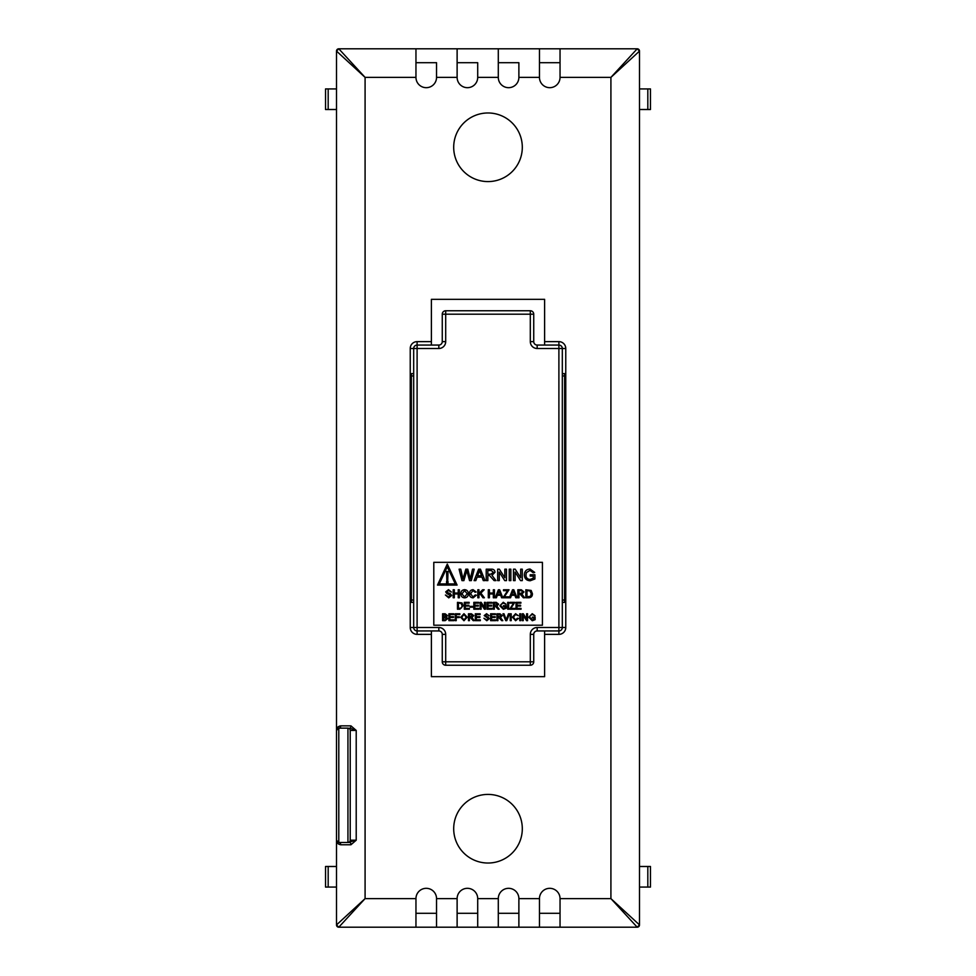 <?xml version="1.0" encoding="UTF-8"?>
<svg xmlns="http://www.w3.org/2000/svg" width="976" height="976" viewBox="0 0 976 976"><rect width="100%" height="100%" fill="white"/><g stroke="black" fill="none" stroke-linecap="round" stroke-linejoin="round"><path stroke-width="1.46" d="M336.5 751.581L336.5 730.426C336.5 727.889 337.903 726.364 340.734 725.851A2.281 1.952 -90 0 1 338.794 728.133L347.944 728.133A2.281 2.281 0 0 1 350.225 730.426L350.225 840.202L356.216 840.202L350.933 844.765A2.281 1.135 90 0 0 349.798 842.483L338.794 842.483A2.281 2.281 0 0 1 336.5 840.202L336.5 730.426A2.281 2.281 0 0 1 338.794 728.133L338.794 842.483L336.5 840.202L336.5 730.426L338.794 728.133M453.694 828.722A34.306 34.306 0 0 0 488 863.028A34.306 34.306 0 0 0 522.306 828.722A34.306 34.306 0 0 0 488 794.415A34.306 34.306 0 0 0 453.694 828.722M453.694 147.278A34.306 34.306 0 0 0 488 181.585A34.306 34.306 0 0 0 522.306 147.278A34.306 34.306 0 0 0 488 112.972A34.306 34.306 0 0 0 453.694 147.278M498.297 913.304L498.297 927.2L477.703 927.2L477.703 898.615A10.297 10.297 0 0 0 467.419 888.319A10.297 10.297 0 0 0 457.122 898.615L457.122 927.2L436.54 927.2L436.54 898.615A10.297 10.297 0 0 0 426.256 888.319A10.297 10.297 0 0 0 415.959 898.615L415.959 927.2L338.794 927.2L365.085 898.615L415.959 898.615M336.5 924.919L336.5 51.081L365.085 77.385L365.085 898.615L336.5 924.919L338.794 927.2A2.281 2.281 -135 0 1 336.5 924.906M639.5 924.906A2.281 2.281 135 0 1 637.206 927.2L610.915 898.615L639.5 924.906L639.5 51.094L610.915 77.385L637.206 48.8L639.5 51.081L639.5 924.919L637.206 927.2L560.041 927.2L560.041 913.304M539.46 913.304L539.46 927.2L518.878 927.2L518.878 913.304M518.878 48.8L539.46 48.8L539.46 77.385A10.297 10.297 0 0 0 549.744 87.681A10.297 10.297 0 0 0 560.041 77.385L560.041 48.8L498.297 48.8L498.297 77.385A10.297 10.297 0 0 0 508.581 87.681A10.297 10.297 0 0 0 518.878 77.385L518.878 62.696M539.46 48.8L539.46 62.696M477.703 48.8L498.297 48.8L457.122 48.8L457.122 77.385A10.297 10.297 0 0 0 467.419 87.681A10.297 10.297 0 0 0 477.703 77.385L477.703 62.696M498.297 48.8L498.297 62.696M457.122 62.696L457.122 48.8L415.959 48.8L415.959 77.385A10.297 10.297 0 0 0 426.256 87.681A10.297 10.297 0 0 0 436.54 77.385L436.54 62.696M415.959 62.696L415.959 48.8L338.794 48.8L365.085 77.385L415.959 77.385M539.46 927.2L560.041 927.2L560.041 898.615A10.297 10.297 0 0 0 549.744 888.319A10.297 10.297 0 0 0 539.46 898.615L539.46 927.2M498.297 927.2L518.878 927.2L518.878 898.615A10.297 10.297 0 0 0 508.581 888.319A10.297 10.297 0 0 0 498.297 898.615L498.297 927.2M457.122 913.304L457.122 927.2L477.703 927.2L477.703 913.304M415.959 913.304L415.959 927.2L436.54 927.2L436.54 913.304M410.237 348.493A6.856 6.856 0 0 1 417.106 341.637L417.106 345.065L438.834 345.065A3.428 3.428 0 0 0 442.262 341.637L442.262 314.187L445.69 314.187L445.69 341.637A6.856 6.856 0 0 1 438.834 348.493L417.106 348.493L417.106 627.507L438.834 627.507L438.834 630.935L417.106 630.935A3.428 3.428 0 0 1 413.678 627.507L413.678 348.493L417.106 348.493L417.106 345.065A3.428 3.428 0 0 0 413.678 348.493L410.237 348.493L410.237 627.507A6.856 6.856 0 0 0 417.106 634.363L417.106 630.935A3.428 3.428 0 0 1 413.678 627.507L417.106 627.507L417.106 630.935M533.738 341.637A3.428 3.428 0 0 0 537.166 345.065A3.428 3.428 0 0 1 533.738 341.637L530.31 341.637L530.31 314.187L445.69 314.187L445.69 310.758A3.428 3.428 0 0 0 442.262 314.187A3.428 3.428 0 0 1 445.69 310.758L530.31 310.758A3.428 3.428 0 0 1 533.738 314.187L533.738 341.637A3.428 3.428 0 0 0 537.166 345.065L558.894 345.065A3.428 3.428 0 0 1 562.322 348.493L562.322 627.507A3.428 3.428 0 0 1 558.894 630.935L537.166 630.935A3.428 3.428 0 0 0 533.738 634.363L533.738 661.813A3.428 3.428 0 0 1 530.31 665.242L445.69 665.242A3.428 3.428 0 0 1 442.262 661.813L442.262 634.363A3.428 3.428 0 0 0 438.834 630.935M544.608 345.065L544.608 299.327L431.392 299.327L431.392 345.065M431.392 630.935L431.392 676.673L544.608 676.673L544.608 630.935M560.041 48.8L637.206 48.8L560.041 48.8L560.041 62.696M350.933 844.765L340.734 844.765C337.916 844.252 336.5 842.727 336.5 840.202L336.5 840.202M350.225 730.426L356.216 730.426L349.798 728.133A2.281 1.135 90 0 0 350.933 725.851L356.216 730.426L356.216 840.202L347.944 842.483A2.281 2.281 0 0 0 350.225 840.202A2.281 2.281 0 0 1 347.944 842.483L347.944 728.133M416.191 913.304L436.309 913.304M457.354 913.304L477.471 913.304M498.529 913.304L518.646 913.304M539.691 913.304L559.809 913.304M559.809 62.696L539.691 62.696M518.646 62.696L498.529 62.696M477.471 62.696L457.354 62.696M436.309 62.696L416.191 62.696M328.18 887.074L328.18 866.493L325.533 866.493L325.533 887.074L336.5 887.074M328.18 866.493L336.5 866.493M328.18 109.507L328.18 88.926L325.533 88.926L325.533 109.507L336.5 109.507M328.18 88.926L336.5 88.926M647.82 88.926L650.467 88.926L650.467 109.507L647.82 109.507L647.82 88.926L639.5 88.926M647.82 109.507L639.5 109.507M647.82 866.493L650.467 866.493L650.467 887.074L647.82 887.074L647.82 866.493L639.5 866.493M647.82 887.074L639.5 887.074M340.734 844.765A2.281 1.952 90 0 0 338.794 842.483M433.795 562.322L433.795 625.213L542.424 625.213L542.424 562.322L433.795 562.322M463.893 580.622L461.977 580.622L459.098 569.191L460.77 569.191L462.99 579.024L465.833 569.191L467.772 569.191L470.322 579.024L472.543 569.191L474.202 569.191L471.323 580.622L469.541 580.622L466.796 570.57L463.893 580.622M475.812 580.622L474.104 580.622L478.643 569.191L480.46 569.191L484.999 580.622L483.291 580.622L481.985 577.109L477.118 577.109L475.812 580.622M478.777 572.619L477.606 575.779L481.51 575.779L479.558 570.509L478.777 572.619M487.841 580.622L486.219 580.622L486.219 569.191L491.184 569.191C493.49 569.02 494.771 570.057 495.015 572.265L491.989 575.34L495.954 580.622L494.112 580.622L489.488 575.486L487.841 575.486L487.841 580.622M487.841 574.169L490.904 574.169L493.405 572.302L491.245 570.509L487.841 570.509L487.841 574.169M499.273 580.622L497.662 580.622L497.662 569.191L499.358 569.191L504.836 577.719L504.836 569.191L506.459 569.191L506.459 580.622L504.751 580.622L499.273 572.095L499.273 580.622M510.851 580.622L509.24 580.622L509.24 569.191L510.851 569.191L510.851 580.622M515.108 580.622L513.486 580.622L513.486 569.191L515.194 569.191L520.672 577.719L520.672 569.191L522.282 569.191L522.282 580.622L520.586 580.622L515.108 572.095L515.108 580.622M533.286 576.084L530.2 576.084L530.2 574.754L534.897 574.754L534.897 578.988L530.175 580.769C526.503 580.561 524.551 578.622 524.344 574.962C524.49 571.253 526.393 569.276 530.041 569.045L534.702 572.412L533.238 572.778L530.017 570.362L526.381 572.619L525.954 574.901C525.942 577.682 527.308 579.207 530.029 579.451L533.286 578.243L533.286 576.084M445.166 620.651L442.592 620.651L442.592 613.782L445.166 613.782L447.435 615.563L446.398 617.039L447.691 618.674L445.166 620.651M443.568 616.686L445.8 616.6L446.459 615.649L443.568 614.575L443.568 616.686M443.568 619.858L445.776 619.821L446.727 618.662L443.568 617.479L443.568 619.858M453.938 620.651L448.923 620.651L448.923 613.782L453.767 613.782L453.767 614.575L449.899 614.575L449.899 616.686L453.498 616.686L453.498 617.479L449.899 617.479L449.899 619.858L453.938 619.858L453.938 620.651M456.231 620.651L455.255 620.651L455.255 613.782L459.83 613.782L459.83 614.575L456.231 614.575L456.231 616.771L459.306 616.771L459.306 617.564L456.231 617.564L456.231 620.651M463.966 620.736L460.709 617.308L463.978 613.697L467.223 617.222L463.966 620.736M461.685 617.32L463.966 619.943L466.26 617.222L463.978 614.49L461.685 617.32M469.419 620.651L468.456 620.651L468.456 613.782L471.432 613.782L473.738 615.636L471.908 617.479L474.299 620.651L473.189 620.651L470.408 617.564L469.419 617.564L469.419 620.651M469.419 616.771L472.762 615.661L471.469 614.575L469.419 614.575L469.419 616.771M480.326 620.651L475.312 620.651L475.312 613.782L480.155 613.782L480.155 614.575L476.288 614.575L476.288 616.686L479.887 616.686L479.887 617.479L476.288 617.479L476.288 619.858L480.326 619.858L480.326 620.651M486.804 620.736L483.937 618.272L486.768 619.943L488.329 618.747L484.206 615.575L486.585 613.697L489.122 615.722L486.621 614.49L485.414 616.112L488.11 617.039L489.305 618.699L486.804 620.736M495.637 620.651L490.623 620.651L490.623 613.782L495.454 613.782L495.454 614.575L491.587 614.575L491.587 616.686L495.198 616.686L495.198 617.479L491.587 617.479L491.587 619.858L495.637 619.858L495.637 620.651M497.919 620.651L496.955 620.651L496.955 613.782L499.932 613.782L502.237 615.636L500.407 617.479L502.799 620.651L501.688 620.651L498.919 617.564L497.919 617.564L497.919 620.651M497.919 616.771L501.261 615.661L499.968 614.575L497.919 614.575L497.919 616.771M506.764 620.651L505.714 620.651L502.945 613.782L503.994 613.782L506.239 619.809L508.472 613.782L509.521 613.782L506.764 620.651M511.204 620.651L510.241 620.651L510.241 613.782L511.204 613.782L511.204 620.651M515.523 619.943L517.451 618.223L518.415 618.455L515.621 620.736L512.437 617.161L515.596 613.697L518.244 615.685L515.548 614.49L513.4 617.161L515.523 619.943M520.708 620.651L519.732 620.651L519.732 613.782L520.708 613.782L520.708 620.651M523.258 620.651L522.282 620.651L522.282 613.782L523.307 613.782L526.601 618.906L526.601 613.782L527.565 613.782L527.565 620.651L526.54 620.651L523.258 615.527L523.258 620.651M534.165 617.918L532.31 617.918L532.31 617.125L535.129 617.125L535.129 619.662L532.298 620.736L528.797 617.247L532.213 613.697L535.019 615.722L532.201 614.49L530.017 615.844L529.761 617.21L532.213 619.943L534.165 619.223L534.165 617.918M459.916 609.207L457.463 609.207L457.463 602.351L462.014 602.936L463.088 605.742L459.916 609.207M458.427 608.414L461.465 607.938L462.124 605.73L460.953 603.278L458.427 603.144L458.427 608.414M469.334 609.207L464.32 609.207L464.32 602.351L469.163 602.351L469.163 603.144L465.284 603.144L465.284 605.254L468.895 605.254L468.895 606.047L465.284 606.047L465.284 608.414L469.334 608.414L469.334 609.207M472.677 607.182L470.127 607.182L470.127 606.401L472.677 606.401L472.677 607.182M478.838 609.207L473.824 609.207L473.824 602.351L478.655 602.351L478.655 603.144L474.787 603.144L474.787 605.254L478.399 605.254L478.399 606.047L474.787 606.047L474.787 608.414L478.838 608.414L478.838 609.207M481.119 609.207L480.155 609.207L480.155 602.351L481.18 602.351L484.462 607.475L484.462 602.351L485.426 602.351L485.426 609.207L484.413 609.207L481.119 604.095L481.119 609.207M492.026 609.207L487.012 609.207L487.012 602.351L491.855 602.351L491.855 603.144L487.988 603.144L487.988 605.254L491.587 605.254L491.587 606.047L487.988 606.047L487.988 608.414L492.026 608.414L492.026 609.207M494.32 609.207L493.344 609.207L493.344 602.351L496.32 602.351L498.626 604.205L496.808 606.047L499.187 609.207L498.077 609.207L495.308 606.133L494.32 606.133L494.32 609.207M494.32 605.34L497.662 604.217L496.357 603.144L494.32 603.144L494.32 605.34M505.226 606.486L503.372 606.486L503.372 605.693L506.19 605.693L506.19 608.231L503.36 609.292L499.858 605.815L503.274 602.265L506.08 604.278L503.262 603.058L501.078 604.412L500.822 605.779L503.274 608.512L505.226 607.78L505.226 606.486M508.655 609.207L507.691 609.207L507.691 602.351L508.655 602.351L508.655 609.207M514.986 609.207L509.618 609.207L513.596 603.144L510.058 603.144L510.058 602.351L514.816 602.351L510.814 608.414L514.986 608.414L514.986 609.207M521.05 609.207L516.048 609.207L516.048 602.351L520.879 602.351L520.879 603.144L517.012 603.144L517.012 605.254L520.611 605.254L520.611 606.047L517.012 606.047L517.012 608.414L521.05 608.414L521.05 609.207M448.753 597.873L445.398 595.006L448.704 596.958L450.522 595.555L446.886 593.591L445.703 591.859L448.484 589.663L451.449 592.029L448.521 590.59L446.837 591.785L447.118 592.493L450.265 593.567L451.656 595.506L448.753 597.873M454.328 597.776L453.193 597.776L453.193 589.772L454.328 589.772L454.328 593.054L458.22 593.054L458.22 589.772L459.354 589.772L459.354 597.776L458.22 597.776L458.22 593.981L454.328 593.981L454.328 597.776M464.588 597.873C462.197 597.641 460.928 596.312 460.782 593.884C460.831 591.322 462.099 589.919 464.588 589.663C467.04 589.919 468.297 591.285 468.382 593.786C468.297 596.275 467.028 597.641 464.588 597.873M461.916 593.896L464.576 596.958L467.248 593.774L464.6 590.59L461.916 593.896M473.018 596.958L475.263 594.945L476.386 595.214L473.116 597.873C470.664 597.666 469.419 596.275 469.407 593.713C469.456 591.249 470.688 589.907 473.092 589.663L476.178 591.993L475.056 592.237L473.043 590.59L470.542 593.713L473.018 596.958M478.948 597.776L477.825 597.776L477.825 589.772L478.948 589.772L478.948 593.457L482.644 589.772L484.181 589.772L480.839 593.115L484.389 597.776L482.998 597.776L480.131 593.835L478.948 595.006L478.948 597.776M489.415 597.776L488.293 597.776L488.293 589.772L489.415 589.772L489.415 593.054L493.319 593.054L493.319 589.772L494.442 589.772L494.442 597.776L493.319 597.776L493.319 593.981L489.415 593.981L489.415 597.776M496.394 597.776L495.198 597.776L498.382 589.772L499.651 589.772L502.823 597.776L501.627 597.776L500.725 595.311L497.309 595.311L496.394 597.776M498.468 592.176L497.65 594.384L500.383 594.384L499.017 590.7L498.468 592.176M509.228 597.776L502.969 597.776L507.605 590.7L503.482 590.7L503.482 589.772L509.021 589.772L504.348 596.848L509.228 596.848L509.228 597.776M510.558 597.776L509.362 597.776L512.534 589.772L513.815 589.772L516.987 597.776L515.792 597.776L514.877 595.311L511.473 595.311L510.558 597.776M512.632 592.176L511.814 594.384L514.547 594.384L513.181 590.7L512.632 592.176M518.976 597.776L517.841 597.776L517.841 589.772L521.318 589.772L524.002 591.932L521.879 594.079L524.661 597.776L523.368 597.776L520.135 594.189L518.976 594.189L518.976 597.776M518.976 593.262L521.123 593.262L522.868 591.956L521.355 590.7L518.976 590.7L518.976 593.262M528.711 597.776L525.844 597.776L525.844 589.772L531.164 590.456L532.42 593.725C532.432 596.287 531.2 597.641 528.711 597.776M526.979 596.848L530.517 596.287L531.286 593.713L529.919 590.858L526.979 590.7L526.979 596.848M447.289 564.079L437.48 585.075L457.085 585.075L447.289 564.079M447.289 566.775L439.285 583.929L455.292 583.929L447.289 566.775M447.728 580.269L446.849 580.269L446.557 571.472L448.021 571.472L447.728 580.269M448.021 582.916L446.557 582.916L446.557 581.44L448.021 581.44L448.021 582.916M562.322 373.649L564.616 373.649L564.616 602.351L562.322 602.351M564.848 487.671L564.616 521.33M564.616 470.871L564.616 485.645M564.848 521.33L564.616 531.542M564.848 531.542L564.616 535.617M564.848 535.617L564.616 541.741M564.616 435.808L564.616 439.176M564.848 439.176L564.616 440.017M564.848 440.017L564.616 446.349M564.848 446.349L564.616 452.12M564.616 452.169L564.616 469.444M564.848 487.122L564.848 485.645M564.848 579.951C564.848 595.006 564.848 595.006 564.848 579.951C564.848 564.909 564.848 564.909 564.848 579.951L564.616 579.951M564.616 406.809L564.616 384.788M564.848 380.945L564.848 385.093M564.848 470.054L564.848 469.444M564.848 453.267L564.848 450.973M413.678 602.351L411.384 602.351L411.384 373.649L413.678 373.649M411.384 453.437L411.384 461.99M411.384 462.575L411.384 470.322M411.152 474.714L411.384 477.471M411.384 478.643L411.384 484.511M411.152 496.308L411.384 497.882M411.384 491.782L411.152 492.782M411.384 498.821L411.384 504.921M411.152 508.96L411.384 511.485M411.152 511.485L411.384 522.916M411.384 433.905L411.384 438.212M411.152 438.212L411.384 439.176M411.152 444.592L411.384 445.776M411.152 440.676L411.384 445.605M411.384 447.093L411.384 452.108M411.152 470.322L411.384 475.593M411.152 485.621L411.384 489.94M411.152 489.94L411.384 490.904M411.152 492.392L411.384 497.321M411.384 505.153L411.384 509.984M411.384 523.795L411.384 529.602M411.384 531.017L411.384 536.641M411.152 541.168L411.384 542.363M411.152 537.264L411.384 542.18M411.384 543.766L411.384 544.645M539.46 77.385L518.878 77.385M498.297 77.385L477.703 77.385M436.54 48.8L457.122 48.8M457.122 77.385L436.54 77.385M336.5 51.094A2.281 2.281 -45 0 1 338.794 48.8L415.959 48.8M518.878 898.615L539.46 898.615M560.041 898.615L610.915 898.615L610.915 77.385L560.041 77.385M436.54 898.615L457.122 898.615M477.703 898.615L498.297 898.615M544.608 341.637L558.894 341.637A6.856 6.856 0 0 1 565.763 348.493L565.763 627.507A6.856 6.856 0 0 1 558.894 634.363L544.608 634.363M431.392 634.363L417.106 634.363M417.106 341.637L431.392 341.637M340.734 725.851L350.933 725.851M558.894 341.637L558.894 627.507L537.166 627.507A6.856 6.856 0 0 0 530.31 634.363L530.31 661.813L445.69 661.813L445.69 634.363A6.856 6.856 0 0 0 438.834 627.507M565.763 348.493L537.166 348.493A6.856 6.856 0 0 1 530.31 341.637M410.237 627.507L413.678 627.507M417.106 345.065A3.428 3.428 0 0 0 413.678 348.493M445.69 634.363L442.262 634.363M442.262 661.813A3.428 3.428 0 0 0 445.69 665.242L445.69 661.813L442.262 661.813M438.834 345.065L438.834 348.493M442.262 341.637L445.69 341.637M530.31 665.242A3.428 3.428 0 0 0 533.738 661.813L530.31 661.813L530.31 665.242M530.31 634.363L533.738 634.363A3.428 3.428 0 0 1 537.166 630.935L537.166 627.507M530.31 310.758L530.31 314.187L533.738 314.187A3.428 3.428 0 0 0 530.31 310.758M565.763 627.507L558.894 627.507L558.894 634.363M537.166 345.065L537.166 348.493M639.5 51.094A2.281 2.281 45 0 0 637.206 48.8M347.944 842.483A2.281 2.281 0 0 0 350.225 840.202M564.616 375.943L562.322 375.943M562.322 600.057L564.616 600.057M411.384 600.057L413.678 600.057M413.678 375.943L411.384 375.943M338.794 48.8L336.5 51.081"/></g></svg>

